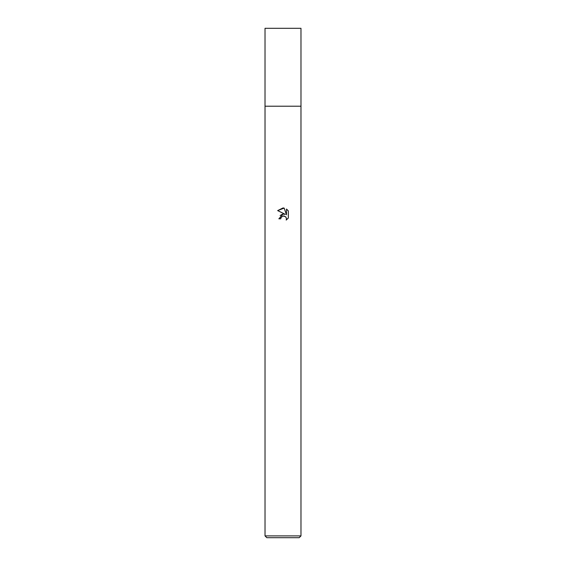 <?xml version="1.0" encoding="UTF-8"?>
<svg xmlns="http://www.w3.org/2000/svg" width="566" height="566" viewBox="0 0 566 566"><rect width="100%" height="100%" fill="white"/><g stroke="black" fill="none" stroke-linecap="round" stroke-linejoin="round"><path stroke-width="0.85" d="M265.022 535.903L265.022 106.21L300.985 106.21L300.978 28.3L265.022 28.3L265.015 106.21L300.978 106.21L300.978 535.903L265.022 535.903L266.819 537.7L299.181 537.7L300.978 535.903M283 215.986L281.054 217.507L280.75 218.809L278.861 218.809L283 214.082L285.292 214.358L277.658 210.594L283 207.963L284.16 208.09L286.488 214.804L286.488 209.052L288.342 210.927L288.342 218.016L286.191 220.075L286.495 218.787L285.66 216.757L283 215.986L284.259 215.986M280.75 218.809L280.948 217.754M285.872 216.997L286.495 218.787L286.191 220.075L288.342 218.016M285.292 214.358L282.88 214.097M282.314 214.217L280.135 215.547M288.342 210.927L286.488 209.052M284.16 208.09L277.658 210.594"/></g></svg>
